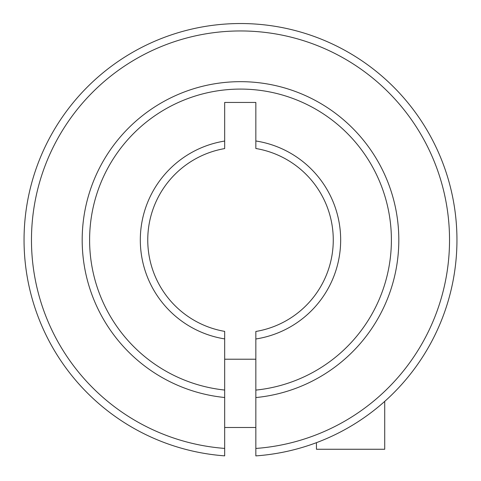 <?xml version="1.0" encoding="UTF-8"?>
<svg xmlns="http://www.w3.org/2000/svg" width="481" height="481" viewBox="0 0 481 481"><rect width="100%" height="100%" fill="white"/><g stroke="black" fill="none" stroke-linecap="round" stroke-linejoin="round"><path stroke-width="0.72" d="M384.716 401.388L384.716 449.26L316.444 449.26L316.444 442.67M333.267 239.983A92.767 92.767 0 0 0 255.838 148.497L255.838 140.981A100.186 100.186 0 0 1 255.838 338.985L255.838 331.469A92.767 92.767 0 0 0 333.267 239.983M434.517 335.948L436.646 331.511L434.517 335.948M140.314 239.983A100.186 100.186 0 0 1 224.669 141.059L224.669 148.581A92.767 92.767 0 0 0 224.669 331.385L224.669 338.907A100.186 100.186 0 0 1 140.314 239.983M224.669 141.059L224.669 102.447L255.838 102.447L255.838 140.981M255.838 393.356L255.838 455.892A216.45 216.45 0 0 0 456.95 239.983A216.45 216.45 0 0 0 240.5 23.533A216.45 216.45 0 0 0 24.05 239.983A216.45 216.45 0 0 0 224.669 455.856L224.669 393.356M224.669 390.049L224.669 397.504A158.315 158.315 0 0 1 82.185 239.983A158.315 158.315 0 0 1 240.5 81.668A158.315 158.315 0 0 1 398.815 239.983A158.315 158.315 0 0 1 255.838 397.559L255.838 390.097A150.896 150.896 0 0 0 391.396 239.983A150.896 150.896 0 0 0 240.5 89.087A150.896 150.896 0 0 0 89.604 239.983A150.896 150.896 0 0 0 224.669 390.049L224.669 338.907M255.838 338.985L255.838 390.097M66.991 369.384L65.656 367.574L66.991 369.384M119.023 419.131L118.338 418.662M118.007 418.44L116.462 417.364M255.838 448.448A209.031 209.031 0 0 0 449.531 239.983A209.031 209.031 0 0 0 240.5 30.952A209.031 209.031 0 0 0 31.469 239.983A209.031 209.031 0 0 0 224.669 448.412M255.838 359.217L224.669 359.217M255.838 427.489L224.669 427.489"/></g></svg>
